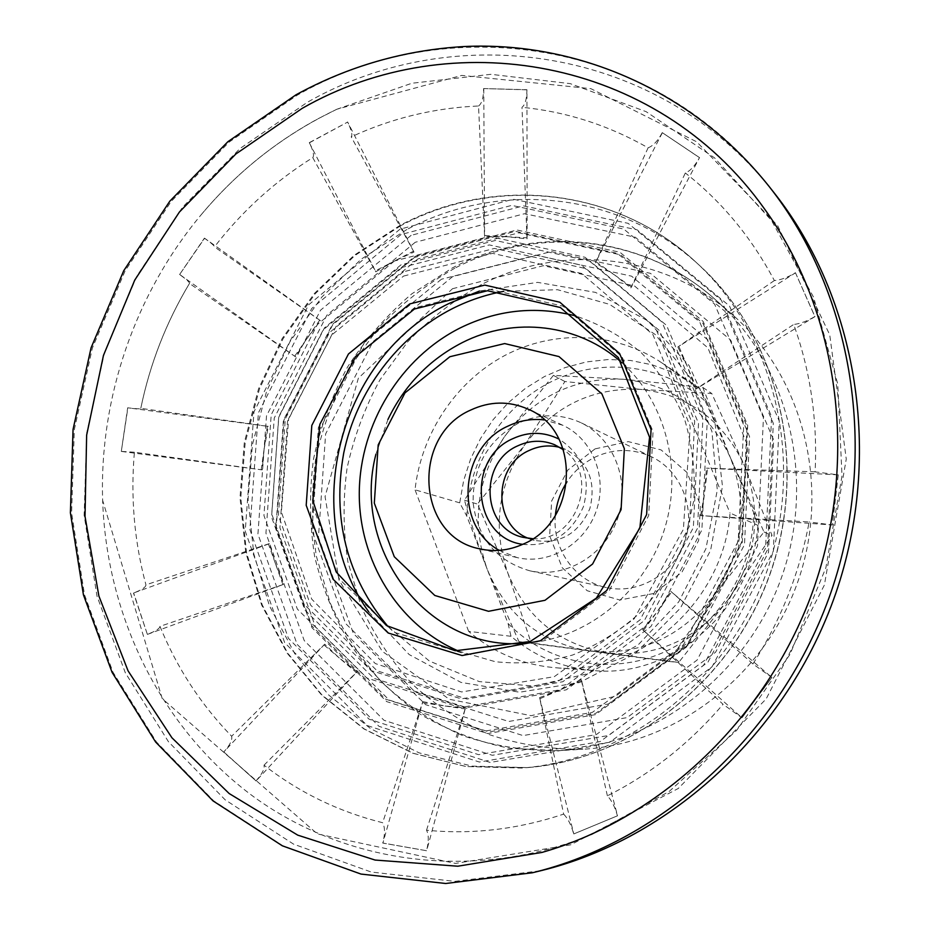 <?xml version="1.0" encoding="UTF-8"?>
<svg xmlns="http://www.w3.org/2000/svg" width="930" height="930" viewBox="0 0 930 930"><rect width="100%" height="100%" fill="white"/><g stroke="black" fill="none" stroke-linecap="round" stroke-linejoin="round"><path stroke-width="0.7" stroke-dasharray="4.65 3.49" d="M730.271 457.374L753.695 512.697C753.207 572.38 715.507 629.808 662.381 652.872C609.231 675.982 546.794 663.16 508.082 623.519L487.274 569.404C506.478 615.346 540.458 642.56 589.236 651.035C639.026 655.906 680.4 637.643 713.322 596.258C743.175 552.269 748.824 505.978 730.271 457.374C708.276 410.804 672.727 384.776 623.635 379.266C574.647 377.243 534.994 396.285 504.699 436.391C476.834 478.16 471.022 522.497 487.274 569.404L466.767 516.057C468.325 459.56 502.502 405.457 552.687 380.975C602.849 356.585 665.415 364.537 707.184 402.876L730.271 457.374L702.766 387.403L623.635 379.266L553.408 375.371L504.699 436.391L464.489 500.212C470.452 521.997 478.043 545.061 487.274 569.404L518.952 641.677L668.949 661.451L713.322 596.258L764.03 531.96L730.271 457.374M707.184 402.876L700.209 388.996L692.757 383.637L673.25 372.639L652.372 364.874L630.621 360.48L608.476 359.503L586.423 361.921L564.94 367.652L544.469 376.534L525.427 388.356L508.199 402.829L493.144 419.663L480.543 438.483L470.65 458.897L463.663 480.496L459.722 502.839L466.767 516.057M508.082 623.519L510.989 636.271C534.703 656.464 562.278 667.891 593.7 670.553C672.227 678.435 751.975 609.615 757.95 525.38L753.695 512.697M510.989 636.271L468.65 631.389C493.609 652.825 522.683 664.95 555.884 667.775C638.852 676.157 723.563 602.768 730.05 513.034L757.95 525.38M459.722 502.839L415.024 489.819C421.185 433.74 455.665 381.742 504.676 355.551C553.734 329.592 614.846 331.487 661.288 362.491L669.158 368.152L730.05 513.034M700.209 388.996L669.158 368.152M275.28 563.173L268.456 544.027L269.363 543.597L275.28 563.173L283.859 584.273L159.972 626.355C176.863 667.74 200.752 704.37 231.64 736.246L324.709 644.176L339.299 657.998L357.074 671.704L256.087 780.956L223.723 752.044C229.896 745.267 232.535 740.001 231.64 736.246M269.363 543.597L145.94 584.854C145.882 587.214 141.732 589.934 133.478 593.026L268.456 544.027M264.434 446.795L267.317 426.277L268.259 426.359L264.085 449.237L262.144 469.894L134.397 452.236C130.479 497.352 134.327 541.551 145.94 584.854M268.259 426.359L140.79 408.351C140.511 409.072 136.14 408.886 127.677 407.793L267.317 426.277M189.464 283.452C166.168 322.303 149.939 363.921 140.79 408.34C149.951 363.932 166.179 322.303 189.464 283.452C189.883 282.499 186.605 279.512 179.618 274.501L204.612 238.243L320.49 320.722L306.505 339.183L295.473 356.771L189.464 283.452M320.49 320.722L214.458 246.88C214.772 246.09 211.424 243.172 204.426 238.15L204.612 238.243M312.759 157.612C314.421 155.577 313.259 150.59 309.283 142.662L347.657 122.063L413.978 252.065L394.425 261.005L375.743 271.804L312.759 157.612C274.862 181.35 242.102 211.11 214.458 246.88M394.436 261.016L317.328 324.605L271.223 414.757L263.934 515.499L297.344 609.08L366.769 677.993L460.524 707.591L560.744 689.618L646.199 625.611L697.5 528.275L702.906 419L661.962 321.978L585.04 257.285L489.447 236.406L394.436 261.016M413.978 252.065L351.215 136.873C352.714 134.908 351.47 129.933 347.495 121.946M507.036 236.72L527.136 237.824L526.996 238.905L507.036 236.72L484.588 236.569L478.531 105.997C434.159 107.903 391.716 118.191 351.215 136.873M526.996 238.905L521.997 107.299C525.171 104.858 526.81 98.999 526.938 89.71L527.136 237.824M614.695 275.048L631.482 286.975L630.819 287.893L614.695 275.048L595.409 262.737L648.105 147.812C608.418 125.201 566.382 111.693 521.997 107.299M630.819 287.893L685.34 172.98C690.304 170.946 695.024 165.819 699.511 157.612L631.482 286.975M255.901 780.967C262.086 774.109 264.794 768.854 264.027 765.181C299.146 792.523 338.671 811.692 382.625 822.713L422.801 701.615L382.904 843.045L426.521 850.717C428.858 841.638 428.858 834.803 426.533 830.211C472.266 834.698 517.964 829.339 563.638 814.11L539.609 697.616L573.81 833.943L617.45 815.819C614.986 807.042 611.638 800.381 607.383 795.824C651.233 773.76 689.793 743.244 723.063 704.289L642.653 629.703L742 717.797L771.912 677.493L752.928 663.939C780.828 620.356 799.579 573.031 809.158 521.963L700.627 515.604L832.35 524.985L838.244 474.87L815.099 471.847C817.633 420.325 810.495 371.198 793.697 324.465L695.721 389.193L814.959 316.63L795.429 272.711C787.757 277.419 780.735 280.035 774.365 280.546C751.51 237.499 721.831 201.647 685.34 172.98M774.365 280.546L677.877 346.983L795.522 272.804M695.721 389.193L687.305 366.35L677.877 346.983M815.099 471.847L706.463 468.162L838.244 474.87M700.627 515.604L704.51 493.307L706.463 468.162M752.928 663.939L670.728 591.282L771.912 677.493M642.653 629.703L656.778 612.289L670.728 591.282M607.383 795.824L581.192 679.423L617.567 815.808M539.609 697.616L561.918 689.107L581.192 679.423M426.533 830.211L465.488 707.846L426.672 850.694M422.801 701.615L445.098 706.01L465.488 707.846M264.027 765.181L357.074 671.704M481.508 284.534C454.177 299.89 429.59 318.967 407.747 341.775L379.928 379.893C364.781 407.759 353.83 437.193 347.064 468.185C342.833 499.619 343.124 530.902 347.948 562.069L361.375 606.941C374.43 635.434 391.449 661.195 412.443 684.248C435.449 705.3 461.292 722.157 489.971 734.84C519.847 744.779 550.827 749.58 582.936 749.255C675.761 744.151 765.46 675.738 798.219 580.611C831.141 485.53 802.753 376.348 732.852 315.061C663.683 253.169 561.185 243.276 481.508 284.534M468.65 631.389L415.024 489.819M401.039 264.806L324.5 327.825L278.768 417.221L271.572 517.15L304.808 609.964L373.755 678.296L466.837 707.637L566.277 689.827L651.023 626.402L701.883 529.949L707.219 421.639L666.577 325.43L590.236 261.249L495.353 240.463L401.039 264.806M159.972 626.355C159.844 628.54 155.636 631.203 147.347 634.318L133.688 593.049M147.347 634.318L133.478 593.026M147.544 634.341L283.859 584.273M282.953 584.703L276.094 565.452M795.429 272.711L814.878 316.549C807.089 321.164 800.033 323.803 793.697 324.465M696.756 388.705L688.305 368.722M687.305 366.35L678.9 346.495M134.397 452.236L121.307 451.399L127.875 407.851M121.307 451.399L127.677 407.793M121.505 451.445L262.144 469.894M261.202 469.801L264.085 449.237M838.174 474.812L832.28 524.939L809.158 521.963M701.755 515.72L704.51 493.307M704.835 490.645L707.579 468.267M307.911 337.172L319.722 320.129M179.618 274.501L204.426 238.15M179.804 274.582L295.473 356.771M294.717 356.178L306.505 339.183M771.819 677.493L741.908 717.797L723.063 704.289M643.537 630.4L656.778 612.289M658.347 610.138L671.623 591.98M309.283 142.662L375.371 270.863L393.367 261.574M375.371 270.863L375.743 271.804M309.458 142.767L347.657 122.063M395.506 260.47L413.606 251.123M617.45 815.819L573.682 833.966C571.357 825.201 568.009 818.574 563.638 814.11M540.028 698.686L559.581 690.118M561.918 689.107L581.61 680.493M478.531 105.997C481.845 103.579 483.542 97.766 483.612 88.559L527.066 89.838M483.612 88.559L526.938 89.71M483.751 88.676L484.588 236.569M484.728 235.499L504.665 236.592M426.521 850.717L382.742 843.068C385.136 834.082 385.09 827.293 382.625 822.713M422.65 702.731L442.715 705.661M445.098 706.01L465.337 708.974M648.105 147.812C653.162 145.882 657.882 140.825 662.253 132.63L699.604 157.728M662.253 132.63L699.511 157.612M662.358 132.746L595.409 262.737M596.06 261.818L612.707 273.641M324.709 644.176L223.723 752.044M223.909 752.033L256.087 780.956M324.093 645.048L339.299 657.998M341.112 659.533L356.446 672.588M336.683 109.31L411.897 83.247L490.912 74.307L570.241 83.642L646.117 111.658L714.542 157.856L771.586 220.631L813.611 297.275L837.732 383.95L842.01 475.916L825.852 567.87L790.023 654.348L736.723 730.283L669.298 791.372L591.91 834.489C475.102 882.221 346.158 864.121 253.483 796.615C160.948 728.388 106.543 616.299 102.637 500.317C99.359 397.598 135.315 293.45 201.275 214.632C234.035 175.514 272.525 143.778 316.758 119.424L336.683 109.31M541.934 852.438C662.451 818.005 769.703 715.926 814.622 586.272C859.262 456.514 837.837 310.004 764.239 208.553M774.551 193.37C660.161 45.954 455.619 17.554 307.353 102.288L239.987 148.556L182.524 207.262L136.896 276.001L104.602 352.098L86.769 432.81L84.13 515.185L97.022 596.211L125.318 672.762L168.423 741.675L225.13 799.8L293.589 844.149L371.268 872.049L454.921 881.373L540.679 870.747M518.952 641.677L531.193 643.002L508.082 573.717L477.485 504.072L524.88 444.633L564.894 381.533L640.584 389.379L711.776 393.518L744.314 465.302L772.04 535.436L727.969 599.92L678.691 662.451L531.193 643.002M668.949 661.451L678.691 662.451M764.03 531.96L772.04 535.436M702.766 387.403L711.776 393.518M553.408 375.371L564.894 381.533M464.489 500.212L477.485 504.072M727.969 599.92C696.024 640.003 655.836 657.684 607.406 652.953C559.953 644.723 526.845 618.311 508.082 573.717C492.191 528.182 497.783 485.146 524.88 444.633C554.35 405.736 592.91 387.322 640.584 389.379C688.34 394.82 722.912 420.127 744.314 465.302C762.379 512.453 756.939 557.314 727.969 599.92M595.049 448.888L567.788 470.08L551.641 501.026L549.653 535.796L562.266 567.777L587.225 590.736L619.833 600.013L653.685 593.491L681.911 572.252L698.651 540.516L700.406 504.781L686.921 472.405L661.091 449.911L628.285 441.611L595.049 448.888M499.236 550.351L517.01 557.57C548.863 565.289 584.877 544.375 596.258 510.872C607.964 477.485 592.538 438.809 562.708 425.231L544.259 419.942M555.408 515.208C551.874 548.351 574.566 581.099 606.395 587.551C638.247 594.747 673.657 574.217 684.806 541.446C696.256 508.78 681.051 470.778 651.546 456.793C633.074 448.411 614.486 448.411 595.758 456.793C583.831 462.524 574.17 471.01 566.777 482.263M518.58 423.08C487.773 440.32 472.614 466.906 473.126 502.851C477.683 538.447 496.562 561.092 529.751 570.788C565.289 578.844 605.058 555.466 617.706 518.277C630.691 481.217 613.812 438.286 580.89 422.685C560.279 413.35 539.516 413.49 518.58 423.08M528.554 538.4L534.157 540.318C559.86 544.527 578.413 533.971 589.841 508.664C596.467 481.694 588.365 461.931 565.545 449.388L559.965 447.446M532.785 538.714C576.856 542.26 600.35 474.195 563.487 449.806M522.648 544.352C551.002 546.945 571.276 534.32 583.494 506.466C591.062 477.02 582.901 454.561 558.976 439.111M454.793 268.2C426.533 284.208 401.121 304.064 378.533 327.767L349.761 367.362C334.079 396.285 322.71 426.824 315.665 458.978C311.236 491.563 311.48 524.02 316.386 556.338L330.138 602.884C343.542 632.435 361.061 659.184 382.695 683.108C406.422 704.963 433.101 722.482 462.722 735.653C493.598 746 525.659 750.998 558.895 750.661C655.034 745.395 748.232 674.192 782.339 575.124C816.61 476.114 787.21 362.572 714.798 299.123C643.153 235.034 537.133 225.176 454.793 268.2M452.701 276.594L373.035 341.589L325.628 433.938L318.455 537.308L353.423 633.539L425.649 704.673L523.055 735.584L627.064 717.623L715.6 652.221L768.517 552.315L773.655 439.96L730.654 340.055L650.454 273.339L551.13 251.612L452.701 276.594M441.459 279.221L364.688 341.926L318.944 431.055L311.992 530.798L345.635 623.553L415.129 691.955L508.757 721.482L608.65 703.952L693.652 640.863L744.488 544.701L749.568 436.612L708.486 340.461L631.598 276.175L536.18 255.169L441.459 279.221M415.233 242.277L326.918 315.119L274.245 418.082L265.945 533.204L304.215 640.572L384.009 720.285L492.307 755.288L608.569 735.502L707.974 662.137L767.517 549.711L773.307 423.313L725.016 311.376L635.271 237.208L524.555 213.702L415.233 242.277M411.13 235.348L320.536 310.202L266.503 415.896L257.924 534.053L297.112 644.327L378.952 726.307L490.168 762.437L609.731 742.233L712.043 666.822L773.342 551.118L779.259 421.058L729.492 305.958L637.143 229.838L523.369 205.856L411.13 235.348M406.863 229.501L361.34 259.086L321.954 296.937L290.009 341.589L266.573 391.402L252.425 444.621L248.078 499.387L253.774 553.769L269.444 605.825L294.717 653.592L328.871 695.175L370.826 728.794L419.139 752.87L472.022 766.111L527.38 767.61C632.214 759.45 733.305 680.272 770.9 571.171C808.623 462.129 777.922 337.439 700.453 266.329C620.461 191.417 499.77 179.92 406.863 229.501M400.749 225.688L354.9 255.529L315.247 293.694L283.08 338.706L259.47 388.903L245.195 442.529L240.8 497.713L246.508 552.525L262.26 604.977L287.672 653.116L322.024 695.024L364.246 728.922L412.885 753.195L466.139 766.541L521.904 768.052C627.518 759.833 729.434 679.981 767.343 569.951C805.392 459.955 774.458 334.23 696.419 262.609C615.834 187.128 494.283 175.665 400.749 225.688M400.005 229.175L308.551 304.912L253.983 411.769L245.229 531.193L284.661 642.653L367.164 725.528L479.392 762.054L600.141 741.594L703.545 665.275L765.553 548.189L771.586 416.582L721.366 300.204L628.122 223.328L513.279 199.218L400.005 229.175M401.097 234.523L311.736 308.458L258.389 412.862L249.879 529.542L288.451 638.375L369.071 719.181L478.601 754.672L596.339 734.584L697.082 660.091L757.497 545.933L763.437 417.663L714.589 304.133L623.739 229.047L511.709 205.379L401.097 234.523M403.457 271.804L329.499 332.591L285.301 418.942L278.396 515.452L310.562 605.035L377.185 670.879L466.988 699.035L562.801 681.725L644.385 620.554L693.338 527.635L698.523 423.336L659.475 330.592L585.981 268.607L494.493 248.415L403.457 271.804M397.656 268.526L323.222 329.79L278.721 416.779L271.734 513.988L304.052 604.221L371.058 670.553L461.443 698.918L557.919 681.469L640.107 619.81L689.432 526.159L694.675 421.034L655.371 327.604L581.389 265.19L489.296 244.916L397.656 268.526M387.938 419.465L375.906 454.282M525.194 643.246C584.877 639.48 641.898 594.979 662.951 533.901C684.073 472.847 666.647 402.644 621.996 362.851M458.606 651.105L495.318 661.718C521.114 664.438 546.852 662.207 572.543 655.046C597.56 645.083 620.31 630.749 640.817 612.045C659.44 591.201 674.029 567.637 684.596 541.376L693.827 500.398C695.5 472.312 692.373 445.121 684.445 418.802C673.901 393.692 659.486 371.64 641.188 352.633C621.101 335.881 598.85 323.535 574.438 315.596M388.031 626.576L429.381 661.056L479.287 681.597L533.843 686.061L588.457 673.553L638.282 644.734L678.714 601.884L705.905 548.735L717.297 490.122L711.927 431.462L690.49 378.045L655.231 334.509L609.545 304.354L557.582 289.718L503.769 291.346M368.733 611.835L409.165 654.557L460.92 682.376L519.533 692.222L579.576 682.539L635.12 653.674L680.4 608.139L710.59 550.351L722.482 486.25L714.949 422.476L689.037 365.49L647.768 320.815L595.56 292.404L537.668 282.371L479.496 291.044M417.965 258.889L336.253 326.07L287.51 421.278L279.907 527.74L315.444 626.843L389.24 700.092L489.041 731.91L595.839 713.287L686.956 645.664L741.547 542.399L747.011 426.37L702.987 323.396L620.74 254.855L518.882 232.814L417.965 258.889M414.501 257.471L332.742 324.744L283.941 420.069L276.315 526.659L311.841 625.855L385.659 699.186L485.518 731.015L592.398 712.357L683.585 644.63L738.234 541.237L743.733 425.057L699.686 321.966L617.404 253.379L515.487 231.326L414.501 257.471M414.978 307.76L354.528 357.074L318.374 427.533L312.875 506.304L339.404 579.134L393.855 632.202L466.721 654.394L543.957 639.852L609.417 590.271L648.687 515.511L653.058 431.625L622.019 356.713L563.045 306.179L489.075 289.218L414.978 307.76M769.331 186.744C653.627 37.642 446.912 9.323 297.193 95.209L229.152 142.069L171.12 201.496L125.027 271.037L92.384 348.006L74.319 429.614L71.587 512.918L84.525 594.863L113.018 672.285L156.461 742L213.656 800.823L282.767 845.73L361.224 874.002L445.772 883.477L532.483 872.747M593.7 670.553L555.884 667.775M692.757 383.637L661.288 362.491M732.852 315.061L714.798 299.123C642.735 234.593 535.657 224.409 452.805 267.689L411.804 293.834C386.88 315.084 365.444 339.497 347.506 367.094C331.847 396.064 320.525 426.661 313.55 458.885C309.213 491.563 309.574 524.067 314.619 556.384C322.338 588.12 334.533 617.927 351.191 645.78C370.233 672.03 392.902 694.652 419.186 713.636C447.179 730.12 477.288 741.687 509.512 748.313L558.895 750.661L582.936 749.255M452.492 288.719L543.318 265.701L634.481 285.94L707.904 347.855L747.871 446.237L737.246 559.139L688.305 642.363L615.521 696.256L531.135 715.682L449.283 699.244L382.23 651.279L339.031 580.122L325.058 496.597L358.329 378.254L452.492 288.719M527.38 767.61C632.47 759.403 733.514 680.225 771.075 571.241C808.763 462.303 778.096 337.637 700.453 266.329L696.419 262.609C615.672 186.942 493.679 175.34 399.923 225.467L354.039 255.332L314.352 293.508L282.185 338.532L258.575 388.763L244.334 442.413L239.987 497.631L245.753 552.466L261.597 604.942L287.114 653.104L321.594 695.036L363.932 728.946L412.699 753.207L466.058 766.553L527.38 767.61M403.585 276.07L492.551 253.355L581.692 273.49L652.93 334.637L690.211 426.347L683.399 529.298L634.19 618.799L554.292 676.68L461.582 691.955L375.348 663.578L311.736 599.164L281.383 512.093L288.684 418.512L331.859 334.893L403.585 276.07M201.275 214.632C239.15 169.469 284.394 134.327 337.02 109.182L461.768 75.4L590.91 88.676L696.733 141.837L777.643 225.606L829.746 334.87L846.265 459.06L824.387 585.028L766.157 698.942L678.226 788.5L570.706 844.812L455.444 863.424L317.351 833.908L162.262 698.674L102.637 500.317M414.978 256.366L516.952 230.001L619.938 252.251L703.115 321.42L747.673 425.254L742.326 542.167L687.456 646.269L595.619 714.6L487.727 733.572L386.752 701.627L311.98 627.75L275.885 527.752L283.406 420.325L332.51 324.221L414.978 256.366M562.708 425.231L527.891 409.072M517.01 557.57L479.636 548.816M651.546 456.793L580.89 422.685M606.395 587.551L529.751 570.788M565.545 449.388L554.652 444.738M534.157 540.318L522.707 537.261"/><path stroke-width="1.4" d="M523.09 544.155C508.815 550.572 494.33 552.129 479.636 548.816C416.559 536.959 410.804 435.775 470.708 410.049C489.889 401.132 508.954 400.795 527.891 409.072C581.297 430.474 578.53 521.579 523.09 544.155M449.876 356.725L405.003 392.867L378.185 444.9L374.313 503.13L394.297 556.756L434.822 595.491L488.541 611.301L545.015 600.292L592.596 564.01L621.089 509.663L624.356 448.69L601.931 393.936L558.976 356.574L504.665 343.565L449.876 356.725M302.192 108.357L235.86 153.985L179.397 212.052L134.757 280.081L103.463 355.4L86.641 435.159L85.014 516.394L98.882 596.025L128.084 670.89L171.922 737.769L229.129 793.511L297.728 835.14L375.081 860.052L457.804 866.214L541.934 852.438C662.218 818.086 769.529 716.007 814.506 586.226C859.181 456.339 837.698 309.795 764.239 208.553C655.697 56.184 450.329 23.459 302.192 108.357M532.483 872.747L540.679 870.747C670.239 839.418 787.722 732.154 835.698 593.549C883.454 454.863 857.181 297.96 774.551 193.37L769.331 186.744C693.21 90.919 577.658 41.339 464.756 46.5C404.98 49.906 348.727 66.007 296.007 94.802L227.897 141.697L169.83 201.159L123.725 270.746L91.082 347.785L73.052 429.451L70.389 512.825L83.421 594.816L112.053 672.309L155.659 742.059L213.04 800.904L282.348 845.812L360.991 874.072L445.691 883.5L532.483 872.747C663.509 841.069 782.49 732.398 831.095 591.957C879.489 451.434 852.903 292.52 769.331 186.744M544.259 419.942C531.797 418.488 519.765 420.511 508.187 426.01C459.467 447.086 453.503 525.334 499.236 550.351M566.777 482.263C560.337 492.33 556.547 503.304 555.408 515.208M559.965 447.446C549.56 444.761 539.377 445.737 529.403 450.364C493.237 465.639 492.447 525.008 528.554 538.4M563.487 449.806L554.652 444.738C542.446 439.797 530.205 440.146 517.94 445.749C478.531 462.35 481.659 528.298 522.707 537.261L532.785 538.714M558.976 439.111C543.98 431.66 528.693 431.474 513.128 438.53C466.093 458.339 472.754 537.726 522.648 544.352M621.996 362.851C578.751 323.547 513.837 316.34 462.35 342.577C429.311 359.573 404.504 385.206 387.938 419.465M375.906 454.282C351.075 549.572 427.602 651.965 525.194 643.246M574.438 315.596C535.11 305.772 496.992 309.899 460.118 327.965C400.365 358.027 360.119 424.068 359.282 492.098C358.527 560.069 397.784 624.902 458.606 651.105M503.769 291.346C485.937 294.612 468.836 300.355 452.492 308.586C397.482 336.567 356.527 391.46 343.716 453.073C332.022 518.801 346.785 576.635 388.031 626.576M479.496 291.044L449.597 303.192C339.729 355.574 297.844 513.546 368.733 611.835M409.712 303.936L348.448 353.993L311.806 425.44L306.202 505.316L333.033 579.181L388.194 633.016L462.047 655.534L540.365 640.793L606.779 590.48L646.629 514.592L651.07 429.451L619.589 353.458L559.802 302.227L484.809 285.092L409.712 303.936M414.431 309.027L487.541 290.73L560.383 307.528L618.369 357.573L649.559 437.24L639.84 528.112L596.293 598.188L530.181 641.502L455.293 650.756L386.462 625.553L336.183 571.973L312.829 500.584L319.839 424.336L355.748 356.516L414.431 309.027"/></g></svg>
